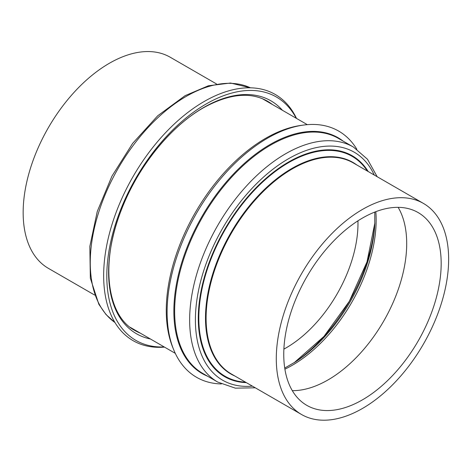 <?xml version="1.0" encoding="UTF-8"?>
<svg xmlns="http://www.w3.org/2000/svg" width="472" height="472" viewBox="0 0 472 472"><rect width="100%" height="100%" fill="white"/><g stroke="black" fill="none" stroke-linecap="round" stroke-linejoin="round"><path stroke-width="0.71" d="M296.516 118.419A142.143 82.069 120 0 0 205.155 100.937A142.143 82.069 120 0 0 105.822 250.396A142.143 82.069 120 0 0 164.486 347.109M216.5 83.951L170.268 57.259A121.876 70.363 120 0 0 110.177 62.811A121.876 70.363 120 0 0 29.878 170.15A121.876 70.363 120 0 0 48.398 268.356L94.63 295.047M296.227 118.254A140.52 81.131 120 0 0 207.137 103.421A140.52 81.131 120 0 0 109.262 249.293A140.52 81.131 120 0 0 164.197 346.938M283.884 349.103A101.563 58.634 120 0 0 286.168 347.829A101.563 58.634 120 0 0 357.947 220.825M221.309 383.942A142.143 82.069 -60 0 1 173.731 349.817A142.143 82.069 -60 0 1 170.25 339.197A142.143 82.069 -60 0 1 200.724 206.199A142.143 82.069 -60 0 1 303.49 125.068A142.143 82.069 -60 0 1 356.826 149.217M173.731 349.817L172.811 347.575A140.52 81.131 -60 0 1 169.377 337.073A140.52 81.131 -60 0 1 199.503 205.597A140.52 81.131 -60 0 1 301.089 125.399L303.49 125.068M445.952 236.071A121.876 70.363 -60 0 1 405.135 370.774A121.876 70.363 -60 0 1 301.531 414.499A121.876 70.363 -60 0 1 278.981 381.83A121.876 70.363 -60 0 1 319.792 247.133A121.876 70.363 -60 0 1 423.402 203.403A121.876 70.363 -60 0 1 445.952 236.071M398.15 207.344A111.309 64.269 -60 0 1 404.244 222.489A111.309 64.269 -60 0 1 377.205 331.568A111.309 64.269 -60 0 1 292.31 390.663M286.215 375.511A111.309 64.269 -60 0 1 323.491 252.49A111.309 64.269 -60 0 1 418.121 212.553A111.309 64.269 -60 0 1 438.718 242.39A111.309 64.269 -60 0 1 401.436 365.416A111.309 64.269 -60 0 1 306.812 405.354A111.309 64.269 -60 0 1 286.215 375.511M250.461 87.816A135.688 78.34 120 0 0 187.142 95.863A135.688 78.34 120 0 0 98.731 212.176A135.688 78.34 120 0 0 114.956 322.523M272.403 104.501A132.437 76.464 120 0 0 267.423 101.155C250.455 91.645 229.368 93.727 204.152 107.392C171.118 125.705 138.16 166.256 121.634 209.261C99.84 263.146 106.926 315.898 134.986 330.542A132.437 76.464 120 0 0 140.373 333.185M282.451 110.3A134.467 77.638 120 0 0 204.624 106.961A134.467 77.638 120 0 0 112.92 237.009A134.467 77.638 120 0 0 150.42 338.984M207.503 376.166A136.095 78.576 -60 0 1 176.87 337.002A136.095 78.576 -60 0 1 225.71 182.652A136.095 78.576 -60 0 1 343.191 141.146M177.643 337.049A135.688 78.34 -60 0 1 223.085 187.083A135.688 78.34 -60 0 1 338.436 138.402L353.439 147.063A135.688 78.34 -60 0 0 238.089 195.744A135.688 78.34 -60 0 0 192.647 345.711A135.688 78.34 -60 0 0 217.751 382.078L202.748 373.417A135.688 78.34 -60 0 1 177.643 337.049M252.39 386.125A131.623 75.992 -60 0 1 198.305 344.938A131.623 75.992 -60 0 1 258.803 181.484A131.623 75.992 -60 0 1 374.261 175.035M245.528 382.167A126.992 73.319 -60 0 1 201.632 342.259A126.992 73.319 -60 0 1 255.682 188.877A126.992 73.319 -60 0 1 367.405 171.076M246.343 382.633A127.546 73.638 -60 0 1 201.096 342.501A127.546 73.638 -60 0 1 255.995 187.821A127.546 73.638 -60 0 1 368.213 171.542M234.873 376.013A122.13 70.511 -60 0 1 208.199 341.221A122.13 70.511 -60 0 1 251.547 203.273A122.13 70.511 -60 0 1 356.743 164.923M301.531 414.499L231.339 373.977A121.876 70.363 -60 0 1 208.789 341.309A121.876 70.363 -60 0 1 249.605 206.612A121.876 70.363 -60 0 1 353.215 162.881L423.402 203.403M374.786 212.075L374.792 224.678A119.9 69.225 -60 0 1 295.649 361.764L284.728 368.06M375.83 211.668A118.625 68.487 -60 0 1 284.899 369.169M374.874 222.914A124.761 72.033 -60 0 1 294.156 362.72L323.939 336.442L349.298 301.348L367.009 261.842L374.874 222.908M114.967 322.541L106.017 314.541L98.849 304.298L90.335 278.167L89.845 246.384L97.267 211.45L111.941 176.15L132.656 143.358L157.719 115.776L185.112 95.657L208.358 85.786L230.525 83.031L250.484 87.816M130.166 327.291L175.277 353.339M217.751 382.078L235.333 388.155L255.293 387.807M377.169 176.711L367.487 159.253L353.439 147.063M262.196 98.607L307.307 124.655"/></g></svg>
